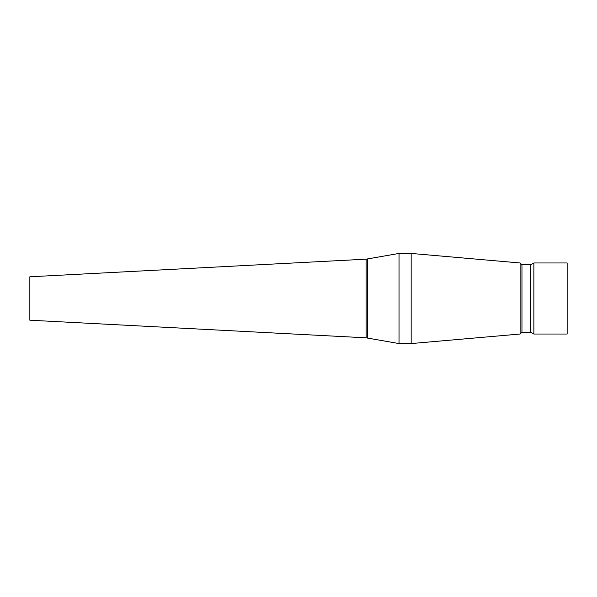 <?xml version="1.0" encoding="UTF-8"?>
<svg xmlns="http://www.w3.org/2000/svg" width="597" height="597" viewBox="0 0 597 597"><rect width="100%" height="100%" fill="white"/><g stroke="black" fill="none" stroke-linecap="round" stroke-linejoin="round"><path stroke-width="0.9" d="M366.095 337.827L366.095 259.173L29.85 276.792L29.85 320.208L366.095 337.827L399.027 343.566L411.161 343.566L411.161 253.434L520.121 262.971L520.121 334.029L411.161 343.566M366.095 259.173L399.027 253.434L399.027 343.566M521.957 332.193L530.688 332.193L530.688 264.807L521.957 264.807L521.957 332.193L520.121 334.029M533.875 298.5L533.875 334.029L567.15 334.029L567.15 262.971L533.875 262.971L533.875 298.5M367.356 259.023L367.356 337.977M530.688 332.193L533.875 334.029M530.688 264.807L533.875 262.971M521.957 264.807L520.121 262.971M399.027 253.434L411.161 253.434"/></g></svg>
